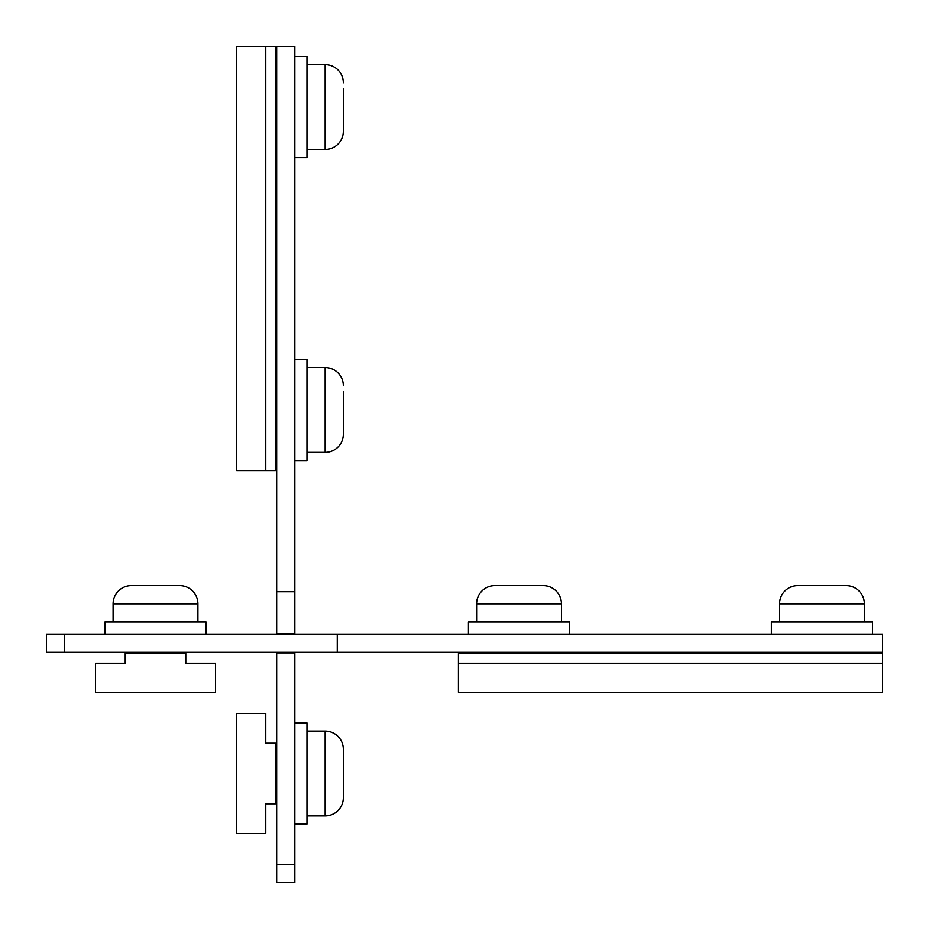 <?xml version="1.0" encoding="UTF-8"?>
<svg xmlns="http://www.w3.org/2000/svg" width="929" height="929" viewBox="0 0 929 929"><rect width="100%" height="100%" fill="white"/><g stroke="black" fill="none" stroke-linecap="round" stroke-linejoin="round"><path stroke-width="1.39" d="M294.853 46.45L276.679 46.45L276.679 591.738L294.853 591.738L294.853 46.45M294.853 864.376L294.853 882.55L276.679 882.55L276.679 652.924L294.853 652.924L294.853 864.376L276.679 864.376M294.853 591.738L294.853 633.543L276.679 633.543L276.679 591.738M276.679 652.924L276.679 652.321M276.679 634.147L276.679 633.543M294.853 652.924L294.853 652.321M294.853 634.147L294.853 633.543M275.472 803.782L265.775 803.782L265.775 833.476L236.698 833.476L236.698 713.507L265.775 713.507L265.775 743.2L275.472 743.2L275.472 803.782M197.912 622.024L197.912 603.85A18.174 18.174 0 0 0 179.738 585.676L131.268 585.676A18.174 18.174 0 0 0 113.094 603.85L113.094 622.024M185.8 653.528L185.8 663.225L215.493 663.225L215.493 692.302L95.524 692.302L95.524 663.225L125.218 663.225L125.218 653.528L185.8 653.528M131.268 652.321L131.268 653.528M179.738 652.321L179.738 653.528M206.099 634.147L206.099 622.024L104.919 622.024L104.919 634.147M179.738 585.676L131.268 585.676A18.174 18.174 0 0 0 113.094 603.85L197.912 603.85M494.797 652.321L494.797 653.528M543.268 652.321L543.268 653.528M561.441 622.024L561.441 603.85L476.612 603.85L476.612 622.024M569.616 634.147L569.616 622.024L468.437 622.024L468.437 634.147M561.441 603.85A18.174 18.174 0 0 0 543.268 585.676L494.797 585.676A18.174 18.174 0 0 0 476.612 603.85M306.976 815.906L325.15 815.906A18.174 18.174 0 0 0 343.324 797.732L343.324 749.262A18.174 18.174 0 0 0 325.15 731.088L306.976 731.088M276.679 749.262L275.472 749.262M276.679 797.732L275.472 797.732M294.853 824.081L306.976 824.081L306.976 722.901L294.853 722.901M343.324 749.262A18.174 18.174 0 0 0 325.15 731.088L325.15 815.906A18.174 18.174 0 0 0 343.324 797.732M343.324 791.671L343.324 755.312M458.438 663.225L458.438 692.302L882.55 692.302L882.55 653.528L458.438 653.528L458.438 663.225L882.55 663.225M797.732 652.321L797.732 653.528M846.203 652.321L846.203 653.528M864.376 622.024L864.376 603.85L779.547 603.85L779.547 622.024M872.552 634.147L872.552 622.024L771.372 622.024L771.372 634.147M864.376 603.85A18.174 18.174 0 0 0 846.203 585.676L797.732 585.676A18.174 18.174 0 0 0 779.547 603.85M276.679 385.732L275.472 385.732M276.679 434.203L275.472 434.203M306.976 452.388L325.15 452.388L325.15 367.559L306.976 367.559M294.853 460.563L306.976 460.563L306.976 359.384L294.853 359.384M325.15 452.388A18.174 18.174 0 0 0 343.324 434.203L343.324 391.794M325.15 367.559A18.174 18.174 0 0 1 343.324 385.732M343.324 428.153L343.324 434.203M276.679 82.797L275.472 82.797M276.679 131.268L275.472 131.268M306.976 149.453L325.15 149.453L325.15 64.624L306.976 64.624M294.853 157.628L306.976 157.628L306.976 56.448L294.853 56.448M325.15 149.453A18.174 18.174 0 0 0 343.324 131.268L343.324 88.859M325.15 64.624A18.174 18.174 0 0 1 343.324 82.797M343.324 107.032L343.324 131.268M265.775 46.45L236.698 46.45L236.698 470.562L275.472 470.562L275.472 46.45L265.775 46.45L265.775 470.562M882.55 634.147L882.55 652.321L64.624 652.321L64.624 634.147L882.55 634.147M337.262 634.147L337.262 652.321M64.624 652.321L46.45 652.321L46.45 634.147L64.624 634.147"/></g></svg>
